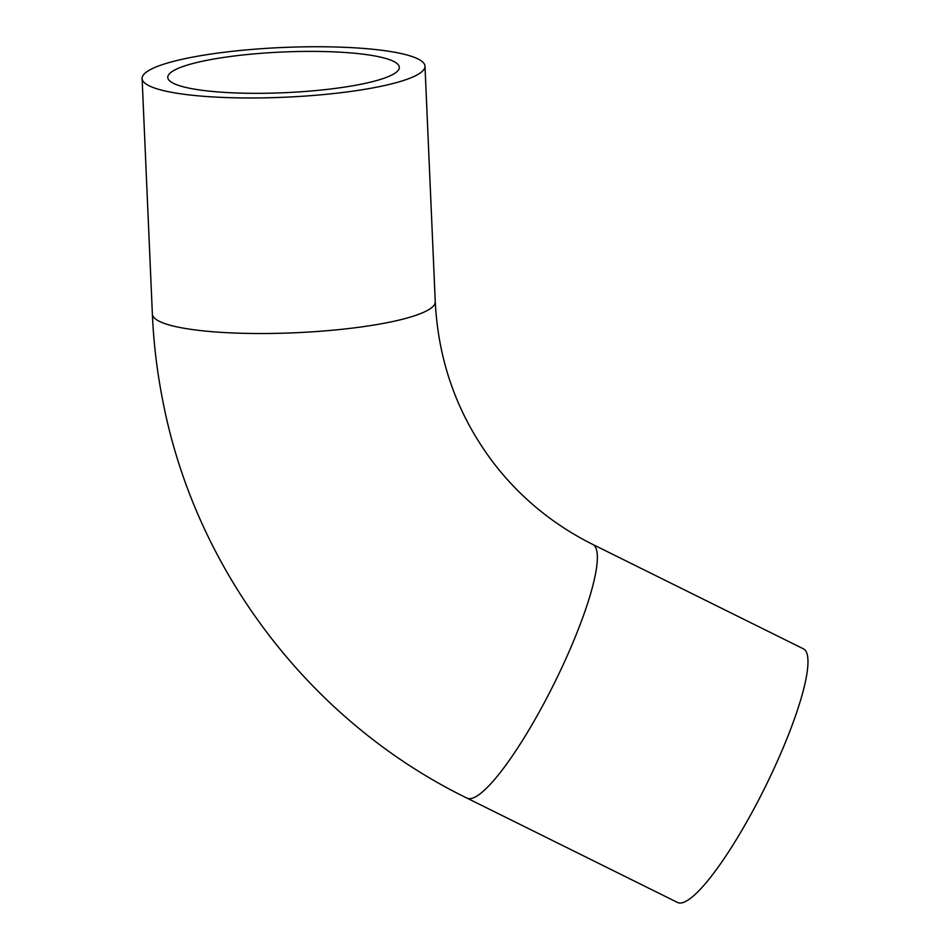 <?xml version="1.0" encoding="UTF-8"?>
<svg xmlns="http://www.w3.org/2000/svg" width="950" height="950" viewBox="0 0 950 950"><rect width="100%" height="100%" fill="white"/><g stroke="black" fill="none" stroke-linecap="round" stroke-linejoin="round"><path stroke-width="1.43" d="M398.359 64.873A115.888 20.366 177.5 0 1 399.332 67.319A115.888 20.366 177.5 0 1 284.442 92.708A115.888 20.366 177.5 0 1 167.77 77.401A115.888 20.366 177.5 0 1 275.583 52.357A115.888 20.366 177.5 0 1 398.359 64.873M143.308 81.51A141.574 24.89 -2.5 0 0 293.301 96.805A141.574 24.89 -2.5 0 0 424.994 66.203A141.574 24.89 -2.5 0 0 282.471 47.5A141.574 24.89 -2.5 0 0 142.108 78.518A141.574 24.89 -2.5 0 0 143.308 81.51M467.02 798.131L677.611 902.5A141.574 27.194 -63.6 0 0 764.845 787.728A141.574 27.194 -63.6 0 0 803.344 648.791L592.753 544.421A141.574 27.194 -63.6 0 1 594.759 546.119A141.574 27.194 -63.6 0 1 551.273 689.296A141.574 27.194 -63.6 0 1 467.02 798.131C311.232 722.131 195.771 571.461 162.889 401.268C157.154 372.495 153.639 343.425 152.368 314.07A141.574 24.89 -2.5 0 0 153.556 317.062A141.574 24.89 -2.5 0 0 303.549 332.346A141.574 24.89 -2.5 0 0 435.254 301.756L424.994 66.203M152.368 314.07L142.108 78.518M435.254 301.756C438.318 362.009 457.793 415.791 493.656 463.077C520.303 497.622 553.339 524.732 592.753 544.421"/></g></svg>
